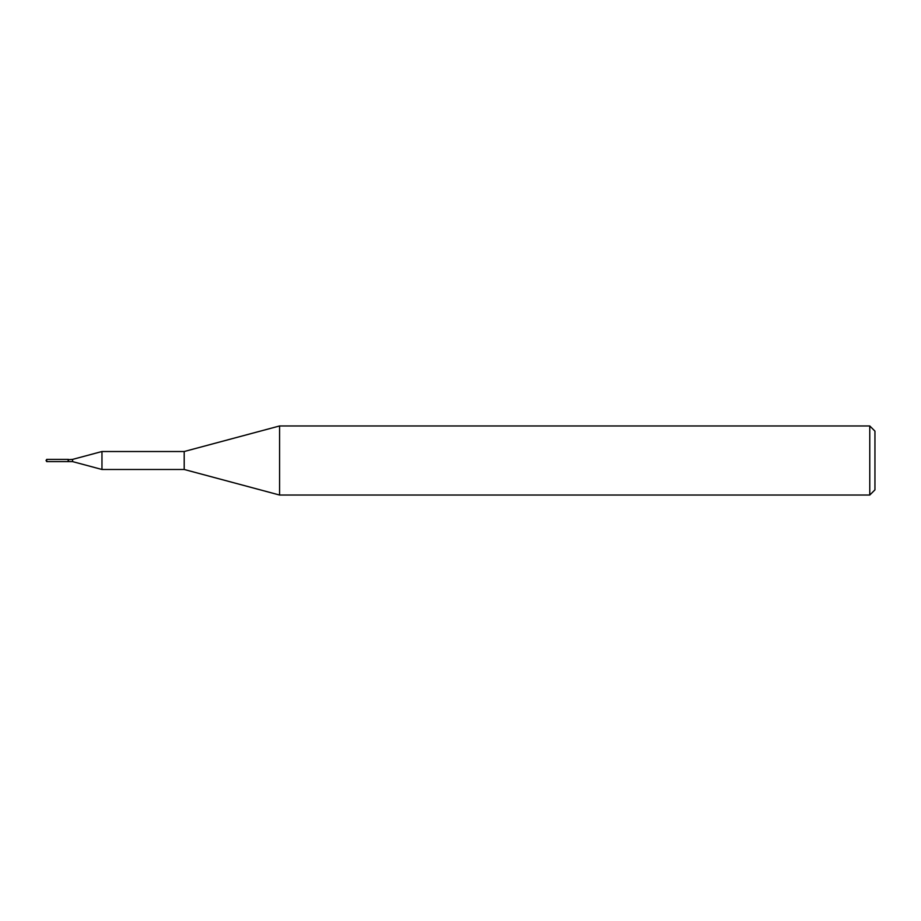 <?xml version="1.0" encoding="UTF-8"?>
<svg xmlns="http://www.w3.org/2000/svg" width="921" height="921" viewBox="0 0 921 921"><rect width="100%" height="100%" fill="white"/><g stroke="black" fill="none" stroke-linecap="round" stroke-linejoin="round"><path stroke-width="1.38" d="M46.718 459.395L46.718 461.605L68.154 461.605L68.154 459.395L46.718 459.395L46.05 460.5L46.718 461.605M869.769 425.963L874.95 431.143L874.95 489.857L869.769 495.038L869.769 425.963L279.581 425.963L279.581 495.038L869.769 495.038M68.154 459.671L72.575 459.395L101.966 451.52L184.2 451.52L184.2 469.48L279.581 495.038M101.966 451.52L101.966 469.48L184.2 469.48M72.575 459.395L72.575 461.605L101.966 469.48M68.43 459.395L68.43 461.605L72.575 461.605M184.2 451.52L279.581 425.963"/></g></svg>
